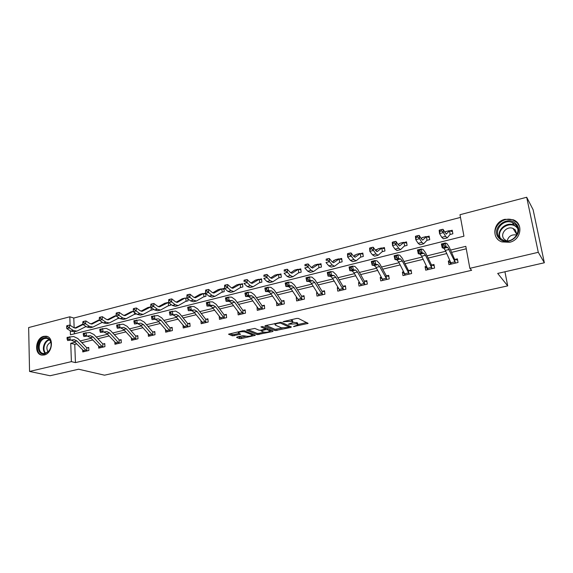 <?xml version="1.0" encoding="UTF-8"?>
<svg xmlns="http://www.w3.org/2000/svg" width="573" height="573" viewBox="0 0 573 573"><rect width="100%" height="100%" fill="white"/><g stroke="black" fill="none" stroke-linecap="round" stroke-linejoin="round"><path stroke-width="0.86" d="M293.462 326.589L308.131 323.394L298.39 318.445L296.606 318.459L283.105 321.654L291.757 321.374L292.588 321.768L292.867 322.456L288.384 324.232L296.85 323.795L297.924 324.841L293.462 326.589M43.749 336.344L46.076 336.208C54.191 336.802 52.609 353.448 44.228 354.988L42.065 355.124C33.857 354.572 35.397 337.977 43.749 336.344M504.985 219.294L513.172 219.767C523.808 223.434 521.222 240.001 509.59 242.279L501.927 241.906C490.968 238.447 493.289 221.73 504.985 219.294M237.129 336.953L236.606 337.44L239.629 338.6L241.348 338.571L255.336 335.291L244.535 330.771L242.766 330.793L228.52 334.188L232.43 335.85L240.588 334.238L238.289 332.72C240.044 331.717 242.207 331.438 244.778 331.896L251.841 334.725L252.141 335.277C250.415 336.258 248.281 336.53 245.753 336.1L242.845 335.663L237.129 336.953M70.3 330.786L70.443 334.804L463.944 236.191L459.99 214.71L526.694 197.255L533.112 209.704L544.35 262.763L497.693 273.428L507.707 285.877L104.515 375.186L78.616 369.22L50.066 375.745L29.552 371.44L28.65 327.563L69.806 316.797L70.107 325.314M544.35 262.763L538.283 252.306L469.853 268.329L465.806 246.333L450.543 250.079M76.667 343.907L74.762 344.366L75.443 362.609L471.622 270.291L469.853 268.329M75.443 362.609L71.396 361.635L29.552 371.44M275.162 330.6L290.733 327.462L291.371 326.947L281.379 322.341L265.449 325.593L264.848 326.123L275.162 330.6L275.019 329.325L282.231 328.064M272.526 331.559L257.227 334.639L246.454 330.084L254.813 328.422L259.132 330.227L260.88 330.206L265.492 329.017L260.937 326.904L262.599 326.524L273.12 331.058L272.526 331.559L272.44 330.757M507.707 285.877L504.935 271.774M466.257 248.782L451.553 252.378M446.747 253.545L428.024 258.115M423.189 259.297L405.047 263.73M400.169 264.919L382.578 269.217M377.671 270.413L360.625 274.574M355.683 275.778L339.152 279.817M334.188 281.028L318.151 284.946M313.159 286.163L297.602 289.959M292.588 291.184L277.497 294.873M272.469 296.098L257.821 299.672M252.772 300.911L238.554 304.378M233.49 305.617L219.688 308.983M214.61 310.222L201.216 313.495M196.116 314.742L183.116 317.915M178.01 319.161L165.382 322.248M160.261 323.494L147.999 326.488M142.87 327.742L130.959 330.65M125.831 331.903L114.256 334.725M109.121 335.979L97.876 338.729M92.733 339.982L81.81 342.647M449.912 260.643L448.315 261.03L448.953 264.633L458.042 262.47L457.39 258.846L454.926 259.44M426.505 266.266L425.094 266.61L425.696 270.177L434.578 268.064L433.962 264.475L431.555 265.055L434.169 265.693M403.628 271.767L402.404 272.06L402.962 275.599L411.643 273.529L411.07 269.976L408.721 270.542M381.267 277.139L380.221 277.389L380.744 280.892L389.232 278.872L388.695 275.355L386.395 275.907L388.859 276.444M359.414 282.389L358.526 282.604L359.02 286.077L367.322 284.093L366.813 280.612L364.564 281.15M338.034 287.524L337.311 287.696L337.776 291.141L345.891 289.207L345.419 285.755L343.22 286.278M317.127 292.552L316.561 292.688L316.991 296.098L324.927 294.2L324.49 290.783L322.334 291.299M296.671 297.466L296.248 297.566L296.649 300.947L304.421 299.092L304.005 295.704L301.899 296.205M276.644 302.279L276.745 305.688L284.351 303.876L283.964 300.517L281.902 301.011M257.048 306.985L257.256 310.337L264.697 308.561L264.346 305.23L262.327 305.717M237.852 311.597L238.167 314.885L245.466 313.152L245.137 309.85L243.16 310.322M219.208 316.282L219.48 319.34L226.621 317.643L226.321 314.369L224.387 314.835M200.937 320.866L201.173 323.709L208.171 322.04L207.892 318.796L205.994 319.254M183.031 325.342L183.231 327.985L190.093 326.352L189.835 323.136L187.98 323.58M165.482 329.711L165.654 332.175L172.373 330.578L172.144 327.384L170.324 327.82M148.271 333.98L148.421 336.287L155.004 334.718L154.796 331.552L153.012 331.982M131.403 338.156L131.525 340.312L137.986 338.772L137.799 335.635L136.045 336.057M114.851 342.239L114.958 344.266L121.29 342.754L121.125 339.646L119.406 340.054L121.154 340.24M98.62 346.235L98.706 348.14L104.923 346.658L104.773 343.571L103.09 343.979M82.698 350.146L82.77 351.937L88.865 350.483L88.736 347.424L87.082 347.825M460.484 217.403L73.795 318.044L74.153 327.835M74.297 331.781L74.375 333.815M450.442 234.407L452.878 233.791L452.24 230.246L449.812 230.869M445.035 232.086L444.677 232.172M427.336 240.252L429.721 239.65L429.12 236.14L426.742 236.749M421.95 237.974L420.976 238.218M404.266 246.096L407.081 245.38L406.522 241.906L404.194 242.501L406.723 243.16M399.381 243.726L398.013 244.413M382.162 251.69L384.949 250.988L384.419 247.543L382.148 248.116M377.32 249.348L376.053 249.67L376.16 250.365M360.546 257.162L363.311 256.468L362.809 253.051L360.589 253.617M355.747 254.849L354.63 255.135L354.708 255.694M339.402 262.52L342.138 261.825L341.673 258.437L339.502 258.996M334.646 260.235L333.665 260.479L333.73 260.937M318.717 267.756L321.424 267.068L320.995 263.716L318.867 264.253M314.004 265.5L313.202 266.073M298.469 272.877L301.154 272.196L300.753 268.873L298.669 269.403M293.799 270.649L293.111 271.122M278.65 277.898L281.314 277.225L280.935 273.93L278.901 274.446M274.016 275.692L273.45 276.064M259.247 282.811L261.882 282.138L261.539 278.872L259.54 279.38L261.632 279.767M254.656 280.627L254.197 280.92M240.245 287.617L242.859 286.958L242.537 283.721L240.581 284.215M221.629 292.33L224.222 291.671L223.928 288.463L222.016 288.95L224 289.286M205.542 293.154L203.816 293.591L205.764 293.899M205.721 293.412L205.965 296.298L203.401 296.95M186.927 297.896L185.989 298.139L187.357 298.347M187.915 298.798L188.073 300.825L185.53 301.47L186.211 301.291L185.631 298.096L184.979 298.096L177.444 302.315L175.367 301.727L171.778 298.898L171.606 301.907L175.202 304.721L178.289 305.588L185.874 301.291M170.446 303.998L170.539 305.266L168.018 305.903M153.313 309.026L153.349 309.613L150.849 310.251M134.01 314.513L136.481 313.889M117.501 318.688L119.399 318.216M101.314 322.792L102.653 322.449M85.427 326.811L86.229 326.61M526.694 197.255L538.283 252.306M73.795 318.044L69.806 316.797M75.042 342.231L70.744 343.284L71.396 361.635M445.73 251.261L426.971 255.866M422.122 257.055L403.936 261.517M399.052 262.713L381.432 267.039M376.511 268.243L359.429 272.44M354.486 273.65L337.92 277.719M332.949 278.936L316.883 282.883M311.884 284.108L296.298 287.933M291.277 289.164L276.157 292.875M271.122 294.114L256.446 297.709M251.389 298.956L237.158 302.444M232.079 303.69L218.263 307.085M213.17 308.331L199.755 311.626M194.655 312.879L181.634 316.074M176.52 317.327L163.871 320.429M158.75 321.689L146.466 324.705M141.338 325.958L129.405 328.888M124.269 330.148L112.68 332.992M107.538 334.252L96.278 337.017M91.136 338.285L80.199 340.964M74.762 344.366L70.744 343.284M448.315 261.03L450.335 263.129M425.094 266.61L427.15 268.508M402.404 272.06L404.495 273.801M397.963 244.091L398.486 244.571M380.221 277.389L382.212 278.893M376.053 249.67L376.511 250.057M358.526 282.604L360.166 283.735M354.63 255.135L355.024 255.443M337.311 287.696L338.636 288.534M316.561 292.688L317.578 293.283M296.248 297.566L296.993 297.974M276.372 302.343L276.859 302.587M297.86 324.304L297.509 322.886L297.659 324.182M292.968 322.248L297.509 322.886M292.803 321.904L292.438 320.465L292.588 321.768M290.683 319.813L292.438 320.465M298.017 324.504L306.727 322.542M266.13 325.443L275.019 329.325M289.1 326.517L290.002 326.316M288.67 327.405L289.114 327.047L280.312 323.014L277.325 323.423L275.011 324.433L275.327 325.127L281.415 327.849L288.67 327.405M289.164 327.076L289.05 325.872M271.702 330.442L269.99 330.829M263.945 332.197L258.81 333.35L258.939 334.611M247.908 329.611L257.091 333.371L258.81 333.35M265.356 327.735L265.478 328.859M263.523 332.068C266.058 332.519 268.214 332.233 270.005 331.215L267.347 329.647L265.607 329.668L261.009 330.85L263.523 332.068M269.955 330.8L269.933 329.683M266.653 328.272L265.471 328.379L265.607 329.668M253.76 334.496L252.099 334.868L252.091 333.823M238.189 331.839L238.289 332.72M230.045 333.708L232.316 334.582L234.063 334.553L238.97 333.436M237.988 336.759L241.226 337.318L246.139 336.215M449.504 230.797L446.281 234.071L443.008 229.3L443.416 232.617L445.601 236.363L447.227 237.859L450.149 234.378L449.504 230.797L452.491 231.657M441.547 230.912L441.382 229.58L439.835 229.974L440 231.306L441.547 230.912L443.416 232.617L439.548 233.605L441.762 237.337L443.409 238.819L447.148 237.874M445.493 231.628L444.791 232.373M440 231.306L439.548 233.605L439.154 230.289L439.835 229.974M441.382 229.58L443.008 229.3M450.306 261.524L450.536 264.253M455.571 263.057L447.721 247.328L446.109 246.87L442.227 247.83L441.368 243.983L445.25 243.009L446.868 243.504L449.06 246.712L454.604 259.297L457.619 260.135M442.693 246.261L444.247 245.874L443.903 244.327L442.349 244.714L442.693 246.261L442.227 247.83L443.867 248.281L445.343 250.401L451.402 264.053L455.549 263.05M455.256 262.957L454.604 259.297M443.903 244.327L445.25 243.009L446.109 246.87L444.247 245.874M442.349 244.714L441.368 243.983M499.176 238.368C489.743 229.422 507.062 214.223 515.908 223.799C525.599 232.803 507.836 248.159 499.176 238.368M515.428 224.58L512.334 222.553C503.022 218.32 492.687 231.306 499.95 238.06L503.345 240.252C512.642 244.241 522.741 231.191 515.428 224.58M507.148 240.868C508.545 236.155 511.753 234.199 516.76 235.023M516.989 234.558L515.27 229.909L513.064 228.462C506.503 225.49 499.255 234.629 504.376 239.378L506.625 240.868M519.532 226.385L517.154 222.711L513.365 220.225C501.805 214.939 488.941 231.048 497.944 239.442M44.436 337.769C47.48 337.211 49.607 338.536 50.818 341.759C51.699 345.111 51.033 348.269 48.82 351.235L44.859 353.885C36.464 356.277 36.092 339.474 44.436 337.769M45.26 353.391L48.927 350.934C50.968 348.191 51.584 345.268 50.775 342.167C50.016 339.968 48.669 338.7 46.721 338.364L44.866 338.471C38.183 339.768 36.951 353.054 43.512 353.498L45.26 353.391M47.545 336.623L44.408 336.58C36.378 338.142 34.523 353.992 42.287 355.145M50.789 342.21C46.757 344.617 45.847 347.832 48.06 351.843M426.434 236.678L422.709 240.051L421.52 239.084L419.192 235.41L419.543 238.705L421.871 242.365L423.648 243.797L427.014 240.237L426.434 236.678L429.349 237.473M417.674 237.021L417.538 235.704L416.027 236.09L416.163 237.408L417.674 237.021L419.543 238.705L415.769 239.664L418.125 243.31L419.916 244.735L423.562 243.819M422.473 237.501L421.27 238.683M416.163 237.408L415.769 239.664L415.425 236.377L416.027 236.09M417.538 235.704L419.192 235.41M404.28 246.082L404.739 245.967L403.879 242.429L399.682 245.896L398.4 244.972L395.929 241.376L396.222 244.65L398.693 248.224L400.606 249.599L404.423 245.953M394.367 242.988L394.245 241.677L392.777 242.057L392.892 243.367L394.367 242.988L396.222 244.65L392.541 245.588L395.026 249.148L396.967 250.516L400.513 249.62M399.975 243.239L398.264 244.778M392.892 243.367L392.541 245.588L392.254 242.322L392.777 242.057M394.245 241.677L395.929 241.376M427.028 267.362L427.365 269.783M418.705 252.213L420.224 251.841L419.887 250.308L418.369 250.688L418.705 252.213L418.304 253.753L420.131 254.147L421.714 256.21L428.088 269.611L432.142 268.63L425.467 255.286L423.891 253.216L422.1 252.808L418.304 253.753L417.473 249.943L421.262 248.997L423.06 249.434L425.417 252.557L431.533 265.048M431.841 268.544L431.225 264.912M419.887 250.308L421.262 248.997L422.1 252.808L420.224 251.841M418.369 250.688L417.473 249.943M404.423 273.335L404.717 275.183M409.287 274.087L402.296 260.98L400.62 258.967L398.658 258.616L394.947 259.533L394.131 255.766L397.834 254.842L399.804 255.229L402.318 258.273L408.384 270.406L411.256 271.129M395.284 258.029L396.767 257.664L396.437 256.152L394.955 256.518L394.947 259.533L396.939 259.877L398.636 261.882L405.304 275.04M408.964 274.001L408.384 270.406M396.437 256.152L397.834 254.842L398.658 258.616L396.767 257.664M394.955 256.518L394.131 255.766M381.826 248.052L377.177 251.611L375.802 250.723L373.202 247.207L373.446 250.451L376.046 253.946L378.094 255.264L382.363 251.54L381.826 248.052L384.605 248.732M371.591 248.818L371.497 247.522L370.058 247.887L370.151 249.183L371.591 248.818L373.446 250.451L369.843 251.375L372.464 254.856L374.534 256.167L377.994 255.293M377.972 248.854L375.781 250.695M370.151 249.183L369.843 251.375L369.614 248.13L370.058 247.887M371.497 247.522L373.202 247.207M360.267 253.553L355.181 257.198L353.72 256.339L350.998 252.908L351.185 256.131L353.913 259.548L356.091 260.808L360.761 257.012L360.267 253.553L362.974 254.183M349.344 254.512L349.265 253.223L347.861 253.588L347.933 254.878L349.344 254.512L351.185 256.131L347.668 257.026L350.411 260.429L352.61 261.682L355.976 260.837M356.463 254.34L353.799 256.439M347.933 254.878L347.668 257.026L347.489 253.81L347.861 253.588M349.265 253.223L350.998 252.908M339.166 258.939L333.672 262.656L332.125 261.832L329.289 258.48L329.432 261.675L332.276 265.013L334.575 266.23L339.639 262.362L339.166 258.939L341.823 259.519M327.591 260.085L327.541 258.803L326.159 259.154L326.216 260.436L327.591 260.085L329.432 261.675L325.994 262.549L328.852 265.879L331.173 267.082L334.453 266.259M335.413 259.712L332.297 262.026M326.216 260.436L326.159 259.154M327.541 258.803L329.289 258.48M382.392 279.23L382.578 280.462M372.4 263.709L373.854 263.351L373.532 261.854L372.085 262.219L372.135 265.177L374.291 265.478L376.081 267.426L383.036 280.347L386.911 279.416L379.655 266.552L377.886 264.59L375.752 264.282L372.135 265.177L371.333 261.46L374.957 260.55L377.084 260.887L379.749 263.852L386.374 275.899M386.603 279.33L386.059 275.771M373.532 261.854L374.957 260.55L375.752 264.282L373.854 263.351M372.085 262.219L371.333 261.46M360.811 284.831L360.926 285.619M365.065 284.631L363.991 283.549L357.531 271.989L355.661 270.076L353.376 269.826L349.838 270.7L349.057 267.018L352.596 266.13L354.888 266.416L357.688 269.303L364.227 281.021L366.964 281.644M350.046 269.26L351.464 268.909L351.149 267.433L349.738 267.784L349.838 270.7L352.151 270.943L354.035 272.848L361.262 285.54L365.044 284.631M364.736 284.552L364.227 281.021M351.149 267.433L352.596 266.13L353.376 269.826L351.464 268.909M349.738 267.784L349.057 267.018M339.682 290.174L339.746 290.669M343.685 289.73L342.582 288.67L335.9 277.311L333.944 275.448L331.509 275.233L328.05 276.093L327.29 272.447L330.743 271.588L333.185 271.824L336.115 274.639L342.876 286.156L345.555 286.736M328.2 274.682L329.582 274.338L329.282 272.877L327.892 273.221L328.05 276.093L330.506 276.293L332.476 278.149L339.961 290.618L343.664 289.723M343.349 289.651L342.876 286.156M329.282 272.877L330.743 271.588L331.509 275.233L329.582 274.338M327.892 273.221L327.29 272.447M322.771 294.715L321.632 293.677L314.749 282.51L312.708 280.691L310.129 280.526L306.748 281.364L306.003 277.762L309.384 276.917L311.963 277.11L315.021 279.853L321.99 291.177L324.612 291.714M306.841 279.989L308.195 279.653L307.894 278.206L306.541 278.542L306.748 281.364L309.348 281.522L311.404 283.334L319.132 295.582M322.434 294.637L321.99 291.177M307.894 278.206L309.384 276.917L310.129 280.526L308.195 279.653M306.541 278.542L306.003 277.762M285.956 285.168L287.281 284.838L286.987 283.413L285.669 283.742L285.92 286.521L288.649 286.636L290.783 288.405L298.748 300.445L302.286 299.593L301.133 298.576L294.056 287.596L291.936 285.827L289.229 285.705L285.92 286.521L285.189 282.955L288.491 282.131L291.206 282.281L294.386 284.96L301.548 296.091L304.12 296.592M301.964 299.521L301.548 296.091M286.987 283.413L288.491 282.131L289.229 285.705L287.281 284.838M285.669 283.742L285.189 282.955M265.535 290.239L266.832 289.917L266.545 288.506L265.249 288.828L265.543 291.564L268.4 291.643L270.614 293.362L278.793 305.201L282.26 304.363L281.078 303.375L273.815 292.574L271.616 290.848L268.78 290.762L265.543 291.564L264.833 288.033L268.064 287.231L270.907 287.338L274.202 289.945L281.551 300.897L284.065 301.369M281.93 304.299L281.551 300.897M266.545 288.506L268.064 287.231L268.78 290.762L266.832 289.917M265.249 288.828L264.833 288.033M262.678 309.04L261.446 308.066L254.004 297.444L251.733 295.761L248.775 295.718L245.609 296.499L244.915 293.004L248.073 292.216L251.038 292.287L254.441 294.83L261.968 305.602L264.432 306.046M245.552 295.202L246.82 294.887L246.54 293.483L245.273 293.799L245.609 296.499L248.589 296.535L250.874 298.218L259.261 309.857L262.656 309.04M262.327 308.976L261.968 305.602M246.54 293.483L248.073 292.216L248.775 295.718L246.82 294.887M245.273 293.799L244.915 293.004M243.482 313.617L242.221 312.665L234.615 302.215L232.273 300.567L229.2 300.56L226.106 301.326L225.418 297.867L228.512 297.101L231.592 297.129L235.102 299.615L242.794 310.208L245.215 310.63M225.998 300.059L227.237 299.751L226.965 298.361L225.726 298.669L226.106 301.326L229.193 301.326L231.549 302.967L240.137 314.419M243.124 313.553L242.794 310.208M226.965 298.361L228.512 297.101L229.2 300.56L227.237 299.751M225.726 298.669L225.418 297.867M224.688 318.101L223.398 317.163L215.634 306.877L213.228 305.273L210.04 305.302L207.011 306.054L206.337 302.63L209.374 301.878L212.562 301.871L216.164 304.299L224.022 314.727L226.392 315.114M206.86 304.807L208.071 304.507L207.806 303.131L206.588 303.432L207.011 306.054L210.212 306.018L212.633 307.622L221.407 318.882L224.659 318.101M224.322 318.036L224.022 314.727M207.806 303.131L209.374 301.878L210.04 305.302L208.071 304.507M206.588 303.432L206.337 302.63M206.273 322.492L204.962 321.575L197.048 311.447L194.576 309.886L188.316 310.681L187.665 307.293L190.63 306.555L193.925 306.512L197.621 308.883L205.628 319.147L207.956 319.512M188.123 309.456L189.312 309.162L189.047 307.801L187.858 308.102L188.316 310.681L191.626 310.616L194.104 312.178L203.057 323.258L206.251 322.492M205.908 322.427L205.628 319.147M189.047 307.801L190.63 306.555L191.289 309.943L189.312 309.162M187.858 308.102L187.665 307.293M188.231 326.796L186.891 325.894L178.84 315.931L176.312 314.398L170.009 315.214L176.312 314.398M173.418 315.114L175.954 316.64L185.086 327.541L188.209 326.789M169.522 312.672L169.78 314.011L170.94 313.725L170.682 312.378L169.522 312.672L169.372 311.855L175.667 311.06L179.456 313.374L187.607 323.48L189.892 323.824M187.865 326.732L187.607 323.48M170.682 312.378L172.272 311.132L172.917 314.491L170.94 313.725M169.78 314.011L170.009 315.214M155.584 319.519L158.177 321.009L167.466 331.746L170.525 331.008L169.193 330.127L161.006 320.314L158.413 318.817L152.081 319.648L158.413 318.817M151.559 317.141L151.809 318.473L152.948 318.194L152.697 316.855L151.559 317.141L151.451 316.325L157.79 315.515L161.665 317.771L169.952 327.72L172.187 328.05M170.181 330.95L169.952 327.72M152.697 316.855L154.302 315.616L154.932 318.946L152.948 318.194M151.809 318.473L152.081 319.648M138.107 323.838L140.757 325.292L150.198 335.864L153.199 335.141L151.838 334.274L143.522 324.612L140.886 323.151L134.519 323.996L140.886 323.151M133.96 321.525L134.204 322.843L135.321 322.57L135.078 321.245L133.96 321.525L133.903 320.708L140.27 319.877L144.224 322.083L152.64 331.882L154.839 332.197M152.848 335.083L152.64 331.882M135.078 321.245L136.689 320.013L137.305 323.308L135.321 322.57M134.204 322.843L134.519 323.996M136.231 339.195L134.834 338.342L126.397 328.823L123.704 327.398L117.307 328.257L123.704 327.398M120.982 328.071L123.682 329.489L133.265 339.896L136.209 339.187M116.713 325.822L116.956 327.126L118.052 326.854L117.809 325.55L116.713 325.822L116.699 324.998L123.102 324.16L127.134 326.309L135.672 335.964L137.835 336.258M135.858 339.137L135.672 335.964M117.809 325.55L119.435 324.318L120.036 327.584L118.052 326.854M116.956 327.126L117.307 328.257M119.571 343.163L118.153 342.332L109.601 332.949L106.865 331.559L100.433 332.433L106.865 331.559M104.193 332.218L106.943 333.608L116.663 343.857M99.817 330.027L100.053 331.323L101.127 331.058L100.891 329.762L99.817 330.027L99.845 329.21L106.27 328.35L110.374 330.456L119.385 340.054M119.198 343.112L119.034 339.961M100.891 329.762L102.524 328.537L103.119 331.774L101.127 331.058M100.053 331.323L100.433 332.433M103.233 347.059L101.801 346.242L93.141 337.003L90.355 335.642L83.902 336.53L90.355 335.642M87.733 336.287L90.527 337.64L100.382 347.739L103.212 347.059M83.25 334.152L83.486 335.434L84.539 335.176L84.303 333.894L83.25 334.152L83.321 333.328L89.775 332.462L93.943 334.517L102.71 343.886L104.802 344.151M102.861 347.009L102.71 343.886M84.303 333.894L85.943 332.677L86.53 335.878L84.539 335.176M83.486 335.434L83.902 336.53M71.596 340.276L74.433 341.601L84.403 351.543L87.189 350.877L85.757 350.074L76.997 340.971L74.161 339.639L67.686 340.541L74.161 339.639M67.012 338.199L67.242 339.467L68.273 339.216L68.044 337.941L67.012 338.199L67.12 337.375L73.595 336.487L77.835 338.5L86.702 347.732L88.758 347.983M86.831 350.826L86.702 347.732M68.044 337.941L69.691 336.731L70.264 339.904L68.273 339.216M67.242 339.467L67.686 340.541M318.531 264.203L312.636 267.992L311.017 267.204L308.066 263.924L308.159 267.097L311.118 270.363L313.538 271.523L318.968 267.598L318.531 264.203L321.124 264.74M306.333 265.521L306.29 264.253L304.951 264.604L304.986 265.872L306.333 265.521L308.159 267.097L304.8 267.956L307.773 271.208L310.208 272.368L313.402 271.559M314.821 264.962L311.275 267.469M304.986 265.872L304.951 264.604M306.29 264.253L308.066 263.924M298.325 269.353L292.065 273.214L290.368 272.462L287.309 269.253L287.36 272.397L290.425 275.592L292.953 276.709L298.734 272.719L298.325 269.353L300.868 269.854M285.533 270.85L285.519 269.589L284.201 269.926L284.222 271.187L285.533 270.85L287.36 272.397L284.072 273.235L287.145 276.422L289.694 277.533L292.817 276.745M294.665 270.105L290.712 272.784M284.222 271.187L284.201 269.926M285.519 269.589L287.309 269.253M278.557 274.395L271.931 278.328L270.162 277.604L267.004 274.46L267.018 277.583L270.177 280.713L272.812 281.78L278.929 277.733L278.557 274.395L281.042 274.861M265.199 276.057L265.199 274.804L263.909 275.133L263.909 276.387L265.199 276.057L267.018 277.583L263.795 278.406L266.975 281.522L269.625 282.582L272.669 281.816M274.94 275.14L270.585 277.969M263.909 276.387L263.909 275.133M265.199 274.804L267.004 274.46M259.884 282.647L259.197 279.338L252.227 283.327L250.394 282.632L247.142 279.56L247.106 282.661L250.365 285.719L253.101 286.744L259.54 282.639M245.301 281.15L245.316 279.911L244.055 280.233L244.041 281.472L245.301 281.15L247.106 282.661L243.955 283.463L247.228 286.514L249.986 287.531L252.951 286.786M255.622 280.068L250.888 283.033M244.041 281.472L244.055 280.233M245.316 279.911L247.142 279.56M240.23 284.172L232.939 288.226L231.041 287.56L227.696 284.552L227.624 287.625L230.976 290.618L233.805 291.607L240.553 287.445L240.23 284.172L242.623 284.573M225.826 286.135L225.855 284.903L224.623 285.218L224.587 286.45L225.826 286.135L227.624 287.625L224.544 288.412L227.904 291.399L230.754 292.373L233.648 291.643M236.706 284.896L231.614 287.99M224.544 288.412L224.587 286.45M225.855 284.903L227.696 284.552M222.31 292.158L221.658 288.907L214.058 293.018L212.096 292.38L208.665 289.437L208.558 292.488L211.996 295.417L214.918 296.363L221.959 292.158M206.76 291.012L206.81 289.795L205.6 290.103L205.557 291.32L206.76 291.012L208.558 292.488L205.542 293.254L208.987 296.177L211.924 297.115L214.753 296.406M218.177 289.623L212.741 292.824M205.542 293.254L205.557 291.32M206.81 289.795L208.665 289.437M204.088 296.771L203.458 293.548L195.558 297.716L193.538 297.101L190.028 294.214L189.885 297.244L193.402 300.116L196.417 301.026L203.73 296.771M188.102 295.79L188.159 294.579L186.977 294.88L186.913 296.098L188.102 295.79L189.885 297.244L186.934 298.003L190.465 300.861L193.488 301.763L196.245 301.069M200.02 294.257L194.254 297.566M186.934 298.003L186.913 296.098M188.159 294.579L190.028 294.214M169.823 300.474L169.894 299.264L168.734 299.564L168.663 300.768L169.823 300.474L171.606 301.907L168.706 302.644L172.315 305.452L175.424 306.311L178.117 305.631M182.228 298.798L176.147 302.2M168.706 302.644L168.663 300.768M169.894 299.264L171.778 298.898M168.734 305.724L168.147 302.558L159.695 306.82L157.568 306.254L153.901 303.489L153.693 306.476L157.367 309.227L160.533 310.057L168.376 305.724M151.924 305.051L152.01 303.855L150.871 304.148L150.785 305.345L151.924 305.051L153.693 306.476L150.857 307.2L154.538 309.943L157.725 310.767L160.354 310.108M164.788 303.246L158.406 306.734M150.857 307.2L150.785 305.345M152.01 303.855L153.901 303.489M151.58 310.065L151.215 310.072L151.043 307.329M150.849 306.899L142.297 311.232L140.12 310.695L136.388 307.98L136.145 310.946L139.891 313.646L143.135 314.441L151.215 310.072M134.383 309.542L134.483 308.36L133.373 308.639L133.273 309.828L134.383 309.542L136.145 310.946L133.366 311.655L137.119 314.348L140.378 315.136L142.949 314.491M147.691 307.608L141.022 311.175M133.366 311.655L133.273 309.828M134.483 308.36L136.388 307.98M134.762 314.319L134.275 312.306M130.923 311.884L133.351 311.268L125.251 315.558L123.023 315.05L119.227 312.385L118.955 315.329L122.765 317.979L126.081 318.738L134.397 314.326M117.2 313.947L117.307 312.765L116.219 313.044L116.104 314.219L117.2 313.947L118.955 315.329L116.233 316.024L120.051 318.66L123.374 319.419L125.888 318.789M130.845 311.905L123.99 315.53M116.233 316.024L116.104 314.219M117.307 312.765L119.227 312.385M118.26 318.502L117.823 317.127M116.219 315.823L108.533 319.806L106.263 319.311L102.402 316.704L102.101 319.627L105.976 322.219L109.357 322.95L117.895 318.509M100.354 318.259L100.476 317.084L99.408 317.356L99.287 318.531L100.354 318.259L102.101 319.627L99.43 320.307L103.312 322.893L106.707 323.616L109.164 323M114.485 316.081L107.287 319.791M99.43 320.307L99.287 318.531M100.476 317.084L102.402 316.704M101.342 322.771L102.058 322.592L101.672 321.797M99.43 320.257L92.146 323.967L89.832 323.494L85.907 320.937L85.585 323.838L89.517 326.381L92.962 327.076L101.715 322.606M83.844 322.484L83.973 321.324L82.927 321.589L82.791 322.749L83.844 322.484L85.585 323.838L82.963 324.504L86.903 327.04L90.369 327.735L92.762 327.126M98.355 320.2L90.906 323.974M82.963 324.504L82.791 322.749M83.973 321.324L85.907 320.937M85.456 326.796L86.186 326.61L85.821 326.345M83.042 324.554L76.073 328.043L73.716 327.591L69.741 325.084L69.383 327.964L73.373 330.463L76.882 331.13L85.835 326.624M67.65 326.624L67.793 325.471L66.769 325.736L66.626 326.889L67.65 326.624L69.383 327.964L66.819 328.623L70.816 331.108L74.34 331.767L76.682 331.18M82.533 324.232L74.848 328.071M66.819 328.623L66.626 326.889M67.793 325.471L69.741 325.084M294.608 326.066L294.672 326.574M284.358 321.267L284.416 321.804M289.551 323.695L289.609 324.218M296.699 322.499L296.85 323.795M291.199 323.301L291.263 323.845M291.607 320.063L291.757 321.374M286.027 320.88L286.085 321.417M307.264 322.8L307.372 323.716M290.633 326.603L290.733 327.462M276.745 329.303L276.881 330.578M288.978 325.844L289.114 327.047M280.233 322.255L280.312 323.014M279.015 322.492L279.072 323.022M277.268 322.886L277.325 323.423M257.091 333.371L257.227 334.639M265.27 327.67L265.385 328.809M269.611 329.547L269.733 330.664M267.226 328.515L267.347 329.647M261.646 330.034L261.696 330.549M251.733 333.672L251.841 334.725M244.678 330.829L244.778 331.896M239.858 333.787L239.929 334.517M234.063 334.553L234.178 335.828M232.316 334.582L232.43 335.85M254.591 334.833L254.67 335.577M241.226 337.318L241.348 338.571M239.514 337.347L239.629 338.6M446.431 233.956L446.052 234.056M445.601 236.363L441.762 237.337M449.096 230.754L445.357 231.707M445.343 250.401L449.182 249.456M443.867 248.281L447.721 247.328M450.865 262.778L454.661 261.868M499.957 238.067C496.075 230.754 505.938 221.414 513.831 225.003L517.304 227.46M517.627 228.462L516.782 227.467C509.827 219.788 495.165 230.217 500.745 238.783M45.317 353.369C41.306 350.089 43.942 340.62 49.135 339.61L49.228 339.588M49.572 339.954L49.543 339.961C44.551 340.935 41.987 350.01 45.811 353.219M422.881 239.937L422.451 240.044M421.871 242.365L418.125 243.31M425.975 236.649L422.322 237.58M399.875 245.781L399.395 245.903M398.693 248.224L395.026 249.148M403.378 242.415L399.804 243.324M421.714 256.21L425.467 255.286M420.131 254.147L423.891 253.216M427.501 268.365L431.211 267.476M405.312 275.033L409.265 274.087M398.636 261.882L402.296 260.98M396.939 259.877L400.62 258.967M404.667 273.822L408.291 272.956M382.657 251.554L382.177 251.676M377.385 251.49L376.869 251.619M376.046 253.946L372.464 254.856M381.281 248.052L377.786 248.947M361.062 257.026L360.567 257.148M355.41 257.069L354.845 257.213M353.913 259.548L350.411 260.429M359.679 253.567L356.256 254.441M339.939 262.37L339.424 262.498M333.916 262.527L333.314 262.678M332.276 265.013L328.852 265.879M338.543 258.96L335.198 259.813M376.081 267.426L379.655 266.552M374.291 265.478L377.886 264.59M382.349 279.158L385.894 278.313M354.035 272.848L357.531 271.989M352.151 270.943L355.661 270.076M360.532 284.373L363.991 283.549M332.476 278.149L335.9 277.311M330.506 276.293L333.944 275.448M339.195 289.48L342.582 288.67M319.132 295.575L322.749 294.715M311.404 283.334L314.749 282.51M309.348 281.522L312.708 280.691M318.316 294.465L321.632 293.677M290.783 288.405L294.056 287.596M288.649 286.636L291.936 285.827M297.896 299.35L301.133 298.576M270.614 293.362L273.815 292.574M268.4 291.643L271.616 290.848M277.905 304.134L281.078 303.375M250.874 298.218L254.004 297.444M248.589 296.535L251.733 295.761M258.337 308.811L261.446 308.066M240.137 314.412L243.461 313.617M231.549 302.967L234.615 302.215M229.193 301.326L232.273 300.567M239.177 313.388L242.221 312.665M212.633 307.622L215.634 306.877M210.212 306.018L213.228 305.273M220.419 317.879L223.398 317.163M194.104 312.178L197.048 311.447M191.626 310.616L194.576 309.886M202.04 322.27L204.962 321.575M175.954 316.64L178.84 315.931M184.033 326.574L186.891 325.894M158.177 321.009L161.006 320.314M166.385 330.793L169.193 330.127M140.757 325.292L143.522 324.612M149.095 334.933L151.838 334.274M123.682 329.489L126.397 328.823M132.141 338.987L134.834 338.342M116.663 343.85L119.549 343.163M106.943 333.608L109.601 332.949M115.51 342.962L118.153 342.332M90.527 337.64L93.141 337.003M99.208 346.858L101.801 346.242M74.433 341.601L76.997 340.971M83.214 350.683L85.757 350.074M319.276 267.605L318.731 267.741M312.901 267.863L312.256 268.021M311.118 270.363L307.773 271.208M317.865 264.232L314.591 265.07M299.049 272.719L298.49 272.863M292.345 273.077L291.664 273.249M290.425 275.592L287.145 276.422M297.623 269.396L294.422 270.212M272.225 278.184L271.509 278.371M270.177 280.713L266.975 281.522M277.819 274.453L274.682 275.248M259.863 282.639L259.268 282.79M252.535 283.184L251.791 283.377M250.365 285.719L247.228 286.514M258.423 279.395L255.35 280.183M240.882 287.445L240.273 287.603M233.261 288.076L232.48 288.276M230.976 290.618L227.904 291.399M239.428 284.244L236.42 285.01M222.281 292.158L221.658 292.316M214.388 292.867L213.579 293.075M211.996 295.417L208.987 296.177M220.827 288.993L217.883 289.745M204.067 296.771L203.422 296.929M195.909 297.559L195.071 297.774M193.402 300.116L190.465 300.861M202.598 293.641L199.712 294.379M177.802 302.157L176.935 302.379M175.202 304.721L172.315 305.452M184.742 298.196L181.913 298.92M168.713 305.717L168.047 305.889M160.068 306.662L159.172 306.892M157.367 309.227L154.538 309.943M167.237 302.666L164.465 303.368M151.559 310.065L150.878 310.237M142.684 311.075L141.767 311.311M139.891 313.646L137.119 314.348M150.076 307.042L147.354 307.737M134.734 314.319L134.046 314.498M125.645 315.401L124.699 315.637M122.765 317.979L120.051 318.66M133.251 311.332L130.58 312.013M118.239 318.495L117.537 318.674M108.942 319.641L107.975 319.884M105.976 322.219L103.312 322.893M116.204 315.68L114.134 316.21M92.561 323.802L91.573 324.053M89.517 326.381L86.903 327.04M99.401 319.97L97.997 320.328M76.496 327.878L75.486 328.136M73.373 330.463L70.816 331.108M82.935 324.168L82.161 324.368M46.076 336.208L47.401 336.566M513.172 219.767L513.472 220.268M274.904 323.43L275.011 324.433M260.937 330.198L261.009 330.85M449.196 230.683L445.457 231.635M513.064 228.462L516.925 234.686M512.334 222.553L513.831 225.003L517.362 227.61M50.775 342.167L50.818 341.759M47.767 338.643L46.721 338.364M426.09 236.577L422.437 237.509M403.507 242.336L399.933 243.253M381.425 247.973L377.929 248.861M359.83 253.481L356.413 254.355M338.7 258.874L335.363 259.727M318.036 264.146L314.763 264.977M297.81 269.303L294.608 270.119M278.012 274.36L274.875 275.155M258.631 279.302L255.558 280.09M239.643 284.144L236.635 284.917M221.049 288.892L218.105 289.644M202.828 293.541L199.948 294.278M184.979 298.096L182.15 298.82M167.481 302.558L164.709 303.267M150.327 306.935L147.612 307.629M116.204 315.644L114.399 316.103M99.401 319.927L98.269 320.221M82.927 324.132L82.448 324.254"/></g></svg>
